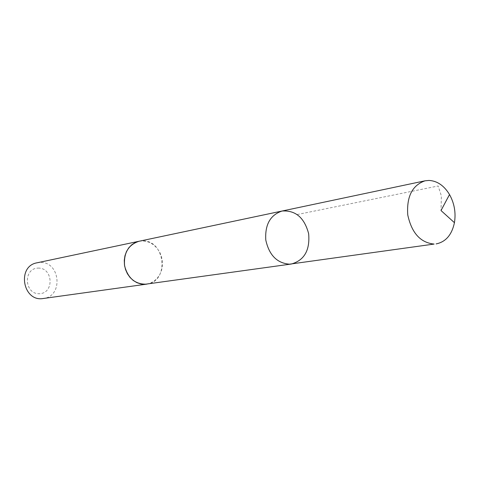 <?xml version="1.0" encoding="UTF-8"?>
<svg xmlns="http://www.w3.org/2000/svg" width="479" height="479" viewBox="0 0 479 479"><rect width="100%" height="100%" fill="white"/><g stroke="black" fill="none" stroke-linecap="round" stroke-linejoin="round"><path stroke-width="0.36" stroke-dasharray="2.4 1.8" d="M291.34 264.025C304.321 260.307 310.093 250.2 308.644 233.692C304.399 217.676 295.543 210.119 282.065 211.029M139.042 241.26L142.197 240.901L146.352 241.344L150.352 242.781L154.022 245.152L157.19 248.332L159.705 252.17L161.459 256.499L162.369 261.103L162.393 265.779L161.537 270.312L159.83 274.491L157.352 278.119L154.208 281.023L150.55 283.065L146.538 284.143M139.521 241.159L142.197 240.895C165.123 239.452 169.841 281.245 147.029 284.077M37.075 262.797L39.853 262.468C60.276 261.037 63.731 296.519 43.32 298.495M38.069 268.096C53.061 267.522 54.54 293.154 39.517 293.711C24.357 294.513 22.908 268.39 38.069 268.096M297.219 214.538L438.141 185.99L441.381 195.965L441.009 210.538"/><path stroke-width="0.72" d="M291.34 264.025L144.927 284.286L140.862 283.963L136.898 282.67L133.228 280.46L130.013 277.431L127.402 273.725L125.528 269.497L124.468 264.959L124.271 260.307L124.953 255.768L126.48 251.541L128.773 247.829L131.725 244.793L135.204 242.572L139.042 241.26L282.065 211.029C270.294 214.951 264.869 224.609 265.785 240.009C269.12 255.127 277.024 263.187 289.496 264.18L291.34 264.025C304.321 260.307 310.093 250.2 308.644 233.692C304.399 217.676 295.543 210.119 282.065 211.029C270.294 214.951 264.869 224.609 265.785 240.009C269.12 255.127 277.024 263.187 289.496 264.18L434.112 244.068C420.466 242.715 411.689 233.004 407.761 214.945C406.503 196.594 412.275 185.211 425.077 180.805L428.998 180.433C437.261 180.918 444.099 185.618 449.518 194.546C454.385 203.365 456.026 212.742 454.439 222.687C451.835 234.878 445.727 241.955 436.118 243.913M147.029 284.077L146.544 284.155C135.282 284.448 127.971 278.359 124.6 265.881C123.534 253.008 128.348 244.799 139.036 241.254L139.521 241.159M146.544 284.155L43.32 298.495C22.848 302.333 16.514 266.144 37.075 262.797L139.036 241.254M282.065 211.029L425.077 180.805M454.439 222.687L441.009 210.538L449.518 194.546"/></g></svg>
